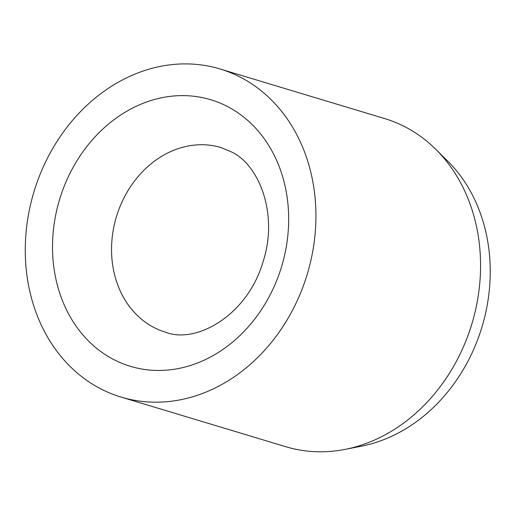 <?xml version="1.0" encoding="UTF-8"?>
<svg xmlns="http://www.w3.org/2000/svg" width="516" height="516" viewBox="0 0 516 516"><rect width="100%" height="100%" fill="white"/><g stroke="black" fill="none" stroke-linecap="round" stroke-linejoin="round"><path stroke-width="0.77" d="M121.163 397.107L285.806 446.714A171.351 142.719 -73.2 0 0 345.114 449.384A171.351 142.719 -73.2 0 0 461.265 351.615A171.351 142.719 -73.2 0 0 435.581 149.124A171.351 142.719 -73.2 0 0 384.672 118.583L220.029 68.976A171.351 142.719 -73.2 0 0 44.569 164.082A171.351 142.719 -73.2 0 0 121.163 397.107A171.351 142.719 -73.2 0 0 296.623 302.008A171.351 142.719 -73.2 0 0 220.029 68.976M345.114 449.384L361.568 446.153A162.785 135.585 -73.2 0 0 471.908 353.273A162.785 135.585 -73.2 0 0 447.507 160.902L435.581 149.124M152.594 326.763A96.382 80.277 -73.2 0 0 165.488 332.169C195.661 344.275 247.59 315.934 263.308 260.973C278.537 213.424 258.677 164.54 231.516 151.968L221.1 147.595A96.382 80.277 -73.2 0 0 122.402 201.092A96.382 80.277 -73.2 0 0 152.594 326.763M111.811 358.536A139.223 115.958 -73.2 0 0 272.99 289.076A139.223 115.958 -73.2 0 0 229.381 107.547A139.223 115.958 -73.2 0 0 68.196 177.007A139.223 115.958 -73.2 0 0 111.811 358.536"/></g></svg>
